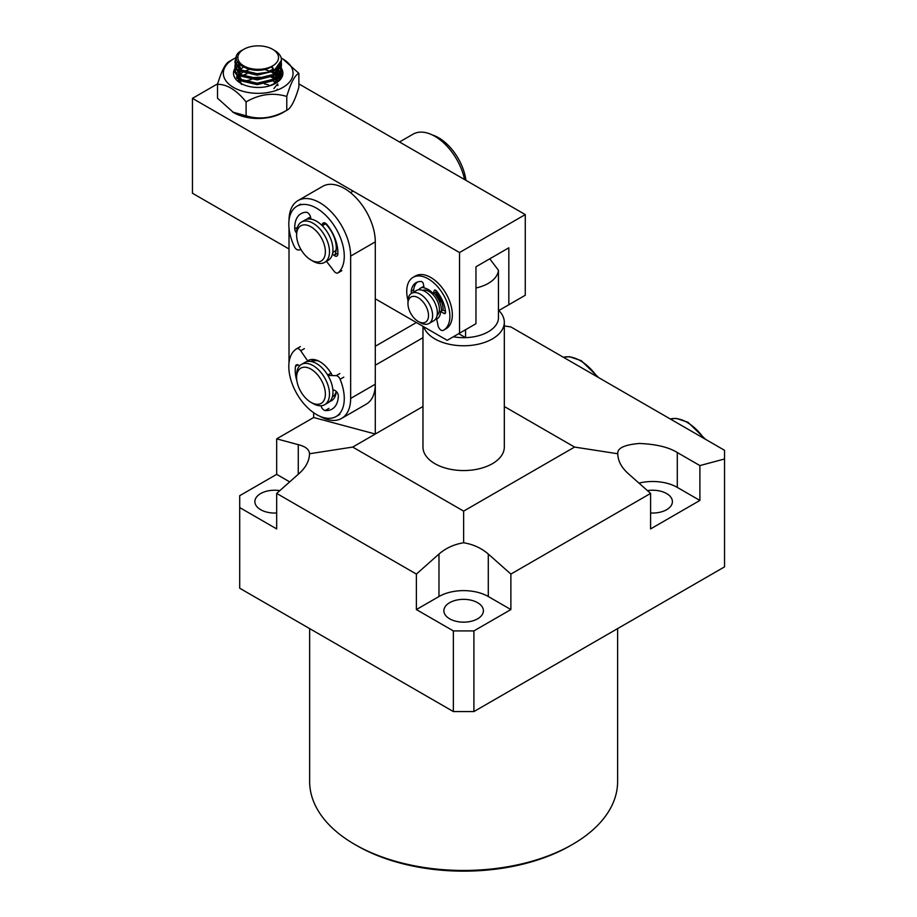 <?xml version="1.0" encoding="UTF-8"?>
<svg xmlns="http://www.w3.org/2000/svg" width="917" height="917" viewBox="0 0 917 917"><rect width="100%" height="100%" fill="white"/><g stroke="black" fill="none" stroke-linecap="round" stroke-linejoin="round"><path stroke-width="1.38" d="M422.966 326.326L422.966 447.072A40.68 23.487 0 0 0 434.876 463.67A40.68 23.487 0 0 0 479.201 468.77A40.68 23.487 0 0 0 504.316 447.072L504.316 322.291A40.68 23.487 180 0 1 492.395 338.9A40.68 23.487 180 0 1 451.726 344.746A40.68 23.487 180 0 1 423.7 326.75M650.589 512.981A19.761 11.405 0 0 0 672.402 501.633A19.761 11.405 0 0 0 666.613 493.564A19.761 11.405 0 0 0 647.436 490.629M477.608 602.687A19.761 11.405 0 0 0 456.07 600.211A19.761 11.405 0 0 0 443.874 610.756A19.761 11.405 0 0 0 449.662 618.815A19.761 11.405 0 0 0 471.2 621.29A19.761 11.405 0 0 0 483.397 610.756A19.761 11.405 0 0 0 477.608 602.687M279.834 490.629A19.761 11.405 0 0 0 254.88 501.633A19.761 11.405 0 0 0 260.657 509.692A19.761 11.405 0 0 0 276.682 512.981M572.517 844.419L570.466 845.6A151.076 87.23 180 0 1 356.805 845.6L354.753 844.419A153.987 88.903 0 0 0 572.517 844.419A153.987 88.903 0 0 0 617.622 781.559L617.622 628.603M313.66 417.51L375.294 434.028L352.701 447.072L309.499 453.755C309.316 449.513 305.567 446.487 298.277 444.665L276.682 438.853L313.66 417.51L313.66 412.742M504.316 325.925L510.884 326.945L724.545 450.304L724.545 566.866L473.906 711.569L453.365 711.569L453.365 630.919L473.906 630.919L473.906 711.569M289.703 481.883L276.682 474.353L239.704 495.696L239.704 588.221L453.365 711.569M724.545 458.981L699.889 465.584L699.889 500.441L650.589 528.914L650.589 493.415L510.884 574.076L488.291 554.04C481.414 548.102 473.195 544.343 463.635 542.749C454.075 544.343 445.857 548.102 438.979 554.04L416.387 574.076L276.682 493.415L299.286 473.378C305.934 467.326 309.338 460.781 309.499 453.755M473.906 630.919L510.884 609.564L510.884 574.076M276.682 474.353L276.682 438.853M510.884 609.564L488.291 596.52A34.869 20.128 0 0 0 438.979 596.52L416.387 609.564L416.387 574.076M239.704 507.56L276.682 528.914L276.682 493.415M416.387 609.564L453.365 630.919M504.316 406.506L574.569 447.072L463.635 511.124L352.701 447.072M422.966 337.708L375.294 365.23L375.294 434.028L422.966 406.506M309.648 628.603L309.648 781.559A153.987 88.903 0 0 0 354.753 844.419L356.805 845.6M298.277 474.272L298.277 444.665M699.889 500.441L677.296 487.397A34.869 20.128 0 0 0 638.966 483.11M699.889 465.584L677.296 452.54C668.585 447.141 655.919 444.126 639.298 443.473C624.339 444.768 617.164 448.195 617.771 453.755C617.932 460.781 621.336 467.326 627.985 473.378L650.589 493.415M574.569 447.072L617.771 453.755M463.635 542.749L463.635 511.124M375.294 346.248L416.387 322.532M407.985 300.432A30.502 17.618 60 0 1 406.747 290.483A30.502 17.618 60 0 1 413.051 277.37L415.516 275.948A30.502 17.618 60 0 1 439.358 284.488A30.502 17.618 60 0 1 452.322 315.666A30.502 17.618 60 0 1 446.017 328.779L443.553 330.212A30.502 17.618 60 0 1 443.209 330.395A4.356 2.522 60 0 1 438.108 325.844L436.664 319.07L437.352 318.68M413.051 277.37A30.502 17.618 60 0 1 436.893 285.909A30.502 17.618 60 0 1 449.857 317.087A30.502 17.618 60 0 1 443.553 330.212M411.756 293.211A2.178 1.261 60 0 1 411.194 291.274A24.404 14.087 60 0 1 416.1 282.654A24.404 14.087 60 0 1 421.281 281.53A2.178 1.261 60 0 1 423.413 284.018L424.078 287.972A17.434 10.064 60 0 1 433.317 293.681L434.188 290.666A2.178 1.261 60 0 1 434.578 290.116A2.178 1.261 60 0 1 436.389 290.849A24.404 14.087 60 0 1 445.524 312.456A2.178 1.261 60 0 1 445.524 312.64A2.178 1.261 60 0 1 445.077 313.568A2.178 1.261 60 0 1 443.931 313.431L440.618 311.39L443.083 309.969L445.444 311.425M436.228 290.678L435.781 292.259L433.317 293.681M417.395 282.046A24.404 14.087 -120 0 0 413.659 289.852A2.178 1.261 -120 0 0 414.22 291.789M440.618 311.39A17.434 10.064 60 0 1 437.019 318.887A17.434 10.064 60 0 1 436.664 319.07M465.939 180.34A39.225 22.65 -120 0 0 432.262 134.925M414.209 296.363A14.523 8.391 60 0 1 427.689 310.404A14.523 8.391 60 0 1 422.256 322.841A14.523 8.391 60 0 1 418.232 321.466A14.523 8.391 60 0 1 407.962 303.665A14.523 8.391 60 0 1 414.209 296.363M407.962 303.665L407.962 301.292A17.434 10.064 60 0 1 411.573 293.314A17.434 10.064 60 0 1 415.458 292.534A17.434 10.064 60 0 1 430.497 306.347A17.434 10.064 60 0 1 429.007 323.506A17.434 10.064 60 0 1 425.121 324.297A17.434 10.064 60 0 1 420.284 322.646L418.232 321.466M411.573 293.314L416.295 290.586A17.434 10.064 60 0 1 420.181 289.806A17.434 10.064 60 0 1 435.231 303.619A17.434 10.064 60 0 1 433.73 320.778L429.007 323.506M422.668 290.357A14.523 8.391 60 0 1 425.098 290.081A14.523 8.391 60 0 1 437.317 300.891A14.523 8.391 60 0 1 437.111 315.379M434.131 293.199A17.434 10.064 60 0 1 441.444 310.92M437.42 318.635A17.434 10.064 60 0 1 435.541 319.173M418.599 289.829A17.434 10.064 60 0 1 420.41 288.213A17.434 10.064 60 0 1 423.975 287.411M441.891 302.656A17.434 10.064 60 0 1 436.079 292.592A17.434 10.064 60 0 0 441.891 302.656M489.758 258.812L498.447 270.274A34.869 20.128 180 0 1 488.291 283.387A34.869 20.128 180 0 1 475.957 287.984M453.342 336.78A34.869 20.128 0 0 0 465.572 337.639A34.869 20.128 0 0 0 488.291 331.782A34.869 20.128 0 0 0 498.447 318.669L498.447 270.274M498.825 310.519A40.68 23.487 180 0 1 504.316 322.291M458.706 333.673L465.572 337.639L465.572 329.707M464.575 179.549A43.58 25.16 -120 0 0 434.876 136.312A43.58 25.16 -120 0 0 413.086 134.157L399.514 141.986M271.948 66.242A20.334 11.738 0 0 0 272.578 49.289A20.334 11.738 0 0 0 244.449 48.933A20.334 11.738 0 0 0 243.819 49.289A20.334 11.738 0 0 0 243.509 65.715A20.334 11.738 0 0 0 271.948 66.242M243.097 49.713C222.189 59.513 252.679 78.518 272.051 66.425L273.415 68.935L267.363 72.294L257.196 73.704L241.068 69.967L234.958 61.45L236.552 56.854M272.578 49.289L275.111 50.756A23.246 13.423 180 0 1 281.439 59.96A23.246 13.423 180 0 1 273.908 69.852A23.246 13.423 180 0 1 267.363 72.294M234.958 61.45L234.958 62.906L241.068 71.411L257.196 75.16L273.908 71.045L281.439 60.235M281.278 62.184L281.416 64.431L273.908 74.334L257.196 78.449L241.068 74.713L234.958 66.196L235.153 64.557M234.958 66.196L234.958 67.652L241.068 76.157L257.196 79.905L273.908 75.79L281.416 65.886L281.439 63.823M281.404 64.557L281.106 62.906M280.487 64.545L281.106 66.196M281.278 66.93L281.416 69.176L273.908 79.08L257.196 83.195L241.068 79.458L234.958 70.941L235.153 69.291M234.958 70.941L234.958 72.397L241.068 80.902L257.196 84.651L273.908 80.536L281.416 70.632L281.439 68.569M281.404 69.302L281.106 67.652M280.877 66.918L280.098 65.279M278.951 66.918L280.098 68.569M280.487 69.291L281.106 70.941M281.278 71.664L281.416 73.922L273.908 83.825L268.75 86.095M281.015 77.464L281.439 73.314M276.51 74.036L278.321 75.687M278.951 76.409L279.914 77.75M279.754 78.621L279.983 76.684L280.098 78.06M276.51 78.782L278.321 80.432M276.968 80.604L275.536 79.515M274.412 78.782L271.191 77.131M251.35 79.504L244.713 81.154M236.345 58.596L234.993 62.184M237.331 62.081L235.658 64.545M235.36 65.279L234.993 66.93M235.36 68.569L236.162 66.918M239.601 64.832L237.239 66.918M236.655 67.652L235.658 69.291M235.36 70.024L234.993 71.664M271.684 66.643L273.415 68.935M276.613 90.302L277.209 89.19M277.931 85.568L277.679 83.906M273.839 88.617L277.209 84.444M277.931 80.822L277.312 78.117M276.808 77.097L275.226 74.976M274.321 74.105L271.65 72.191M269.758 71.205L264.325 69.371M249.447 69.405L244.048 71.411M242.661 72.248L240.334 74.254M239.601 75.205L238.558 77.693M238.454 79.057L241.492 84.444M273.839 83.871L277.851 77.613M277.931 76.077L277.312 73.371M276.808 72.351L275.226 70.231M272.888 68.236L270.928 67.044M243.131 67.205L240.334 69.509M239.601 70.46L238.558 72.947M238.454 74.311L241.492 79.699M273.839 79.126L277.851 72.867M277.931 71.331L277.312 68.626M240.002 65.164L238.558 68.202M238.454 69.566L241.492 74.953M273.839 74.38L277.851 68.122M238.512 63.732L241.492 70.208M238.042 80.547L238.97 79.481M236.758 78.163L236.987 77.567M236.437 74.885L236.987 72.821M264.027 77.807L259.568 77.223L249.848 77.807M255.006 78.404L258.846 78.404M278.069 80.696L276.43 78.851M275.536 78.06L272.968 76.306M246.879 73.819L243.784 74.999M271.764 76.879L274.527 78.53M275.685 79.412L277.519 81.223M271.764 72.134L274.527 73.784M275.685 74.667L276.819 75.71M278.16 77.303L279.284 79.286M279.983 76.684L279.845 75.183M279.582 74.128L278.63 72.042M278.069 71.205L276.43 69.36M281.21 58.092A34.869 20.128 180 0 1 282.849 58.975A34.869 20.128 180 0 1 281.255 88.307A34.869 20.128 180 0 1 232.78 86.989A34.869 20.128 180 0 1 233.548 58.975A34.869 20.128 180 0 1 235.142 58.115A34.869 20.128 180 0 1 236.013 57.679M229.617 61.256C225.628 62.929 221.593 70.62 217.524 84.341C226.969 84.192 236.494 90.061 246.1 101.925C258.972 94.417 272.051 92.457 285.347 96.044L286.769 96.434C290.769 82.851 294.804 75.16 298.862 73.349L282.849 58.975M298.862 73.349L298.862 87.218C294.873 100.801 290.838 108.504 286.769 110.304L282.849 112.585A34.869 20.128 180 0 1 281.255 113.456A34.869 20.128 180 0 1 233.548 112.585L217.524 98.211L217.524 84.341M286.769 96.434L286.769 110.304L285.347 111.083C272.292 118.224 259.213 119.795 246.1 115.806L232.609 112.046M241.641 83.791L236.437 76.833M281.439 68.385A24.69 14.259 180 0 1 275.662 83.287A24.69 14.259 180 0 1 274.527 83.906A24.69 14.259 180 0 1 240.735 83.287A24.69 14.259 180 0 1 234.993 68.339M235.199 68.018A24.69 14.259 180 0 1 236.105 66.838M279.582 66.081A24.69 14.259 180 0 1 280.705 67.354M281.393 70.896L275.398 83.424M246.1 101.925L246.1 115.806M264.44 83.928A21.79 12.586 180 0 1 268.532 84.914M276.831 69.039L278.757 70.46M279.433 71.045L280.636 72.271M281.439 73.257L281.863 73.864M273.816 72.076L275.788 73.131M276.831 73.784L278.757 75.205M279.983 76.317L280.636 77.017M273.816 81.567L275.788 82.622M443.083 309.969A17.434 10.064 -120 0 0 443.094 309.476A17.434 10.064 -120 0 0 435.781 292.259M375.294 298.804L447.198 340.322L475.957 323.712L475.957 266.778L508.832 247.808L508.832 304.742L525.269 295.251L525.269 214.589L298.862 83.883M423.849 286.585A17.434 10.064 -120 0 0 422.049 287.262L420.41 288.213M459.532 333.203L459.532 252.542L192.455 98.36L192.455 193.246L289.015 248.988M192.455 98.36L217.696 83.779M508.832 304.742L498.447 310.737M459.532 252.542L525.269 214.589M318.738 361.08A20.334 11.738 -120 0 0 312.124 361.607L311.998 361.688M310.989 402.357L313.052 403.537A23.246 13.423 -120 0 0 324.675 404.695L328.16 402.678A23.246 13.423 -120 0 0 328.813 377.013A23.246 13.423 -120 0 0 304.925 362.421L301.429 364.439A23.246 13.423 -120 0 0 296.615 375.076L296.615 377.449A20.334 11.738 -120 0 0 300.249 390.585A20.334 11.738 -120 0 0 310.989 402.357A20.334 11.738 -120 0 0 324.114 400.121A20.334 11.738 -120 0 0 321.729 380.91A20.334 11.738 -120 0 0 305.877 367.27A20.334 11.738 -120 0 0 296.615 377.449M324.675 404.695A23.246 13.423 -120 0 0 325.329 379.03A23.246 13.423 -120 0 0 301.429 364.439M332.332 396.912L332.458 396.843A20.334 11.738 -120 0 0 336.218 391.399M332.332 375.557A23.246 13.423 -120 0 0 319.827 361.665A23.246 13.423 -120 0 0 308.204 360.519M310.599 217.283A23.246 13.423 -120 0 0 308.204 218.189A23.246 13.423 -120 0 0 306.679 219.335M319.907 416.284A43.58 25.16 -120 0 0 341.617 418.393A43.58 25.16 -120 0 0 350.649 398.437L350.649 256.107A43.58 25.16 -120 0 0 319.827 202.726A43.58 25.16 -120 0 0 298.036 200.571A43.58 25.16 -120 0 0 289.015 220.424M341.617 418.393L366.273 404.156A43.58 25.16 -120 0 0 375.294 384.212L375.294 241.87A43.58 25.16 -120 0 0 344.483 188.501A43.58 25.16 -120 0 0 322.692 186.334L298.036 200.571M334.739 254.903A23.246 13.423 -120 0 0 324.526 222.842M289.015 228.207L289.015 362.765M329.684 401.52A23.246 13.423 -120 0 0 331.45 400.775A23.246 13.423 -120 0 0 336.23 391.399M310.989 260.015L313.052 261.207A23.246 13.423 -120 0 0 324.675 262.354L328.16 260.336A23.246 13.423 -120 0 0 326.292 230.568A23.246 13.423 -120 0 0 304.925 220.08L301.429 222.097A23.246 13.423 -120 0 0 296.615 232.735L296.615 235.107A20.334 11.738 -120 0 0 302.461 251.854A20.334 11.738 -120 0 0 310.989 260.015A20.334 11.738 -120 0 0 324.652 256.485A20.334 11.738 -120 0 0 319.529 234.981A20.334 11.738 -120 0 0 304.513 224.848A20.334 11.738 -120 0 0 296.615 235.107M324.675 262.354A23.246 13.423 -120 0 0 322.807 232.586A23.246 13.423 -120 0 0 301.429 222.097M335.427 251.235A20.334 11.738 -120 0 0 336.23 249.046M296.615 233.078A4.356 2.522 60 0 1 294.758 228.929A30.502 17.618 60 0 1 294.735 227.347A30.502 17.618 60 0 1 301.051 213.65A30.502 17.618 60 0 1 306.083 212.24A4.356 2.522 60 0 1 310.462 216.756L311.058 219.152M326.463 261.322L334.109 271.237A4.356 2.522 -120 0 0 337.915 272.934A4.356 2.522 -120 0 0 338.132 272.773A39.225 22.65 -120 0 0 344.276 256.577A39.225 22.65 -120 0 0 327.3 216.905A39.225 22.65 -120 0 0 296.925 206.245A39.225 22.65 -120 0 0 288.809 223.851A39.225 22.65 -120 0 0 294.403 246.707A4.356 2.522 -120 0 0 298.426 249.963L301.051 249.676M332.791 252.404L335.186 251.017L335.886 251.625M322.383 225.846L325.455 223.737M321.936 225.399L322.52 223.874A4.356 2.522 60 0 1 323.243 222.991A4.356 2.522 60 0 1 326.945 224.539A30.502 17.618 60 0 1 337.811 254.33A4.356 2.522 60 0 1 336.917 256.072A4.356 2.522 60 0 1 334.006 255.327L332.481 254.02M332.848 389.599L334.865 390.459A4.356 2.522 60 0 1 338.339 396.133A30.502 17.618 60 0 1 338.235 397.634A30.502 17.618 60 0 1 332.034 409.131A30.502 17.618 60 0 1 325.226 410.507A4.356 2.522 60 0 1 321.053 405.761M308.02 361.401L300.696 350.752A4.356 2.522 -120 0 0 296.661 348.747A39.225 22.65 -120 0 0 288.947 363.35A39.225 22.65 -120 0 0 304.639 404.592A39.225 22.65 -120 0 0 336.149 416.513A39.225 22.65 -120 0 0 344.127 401.738A39.225 22.65 -120 0 0 340.115 379.271A4.356 2.522 -120 0 0 336.172 375.661L327.919 375.431M311.001 361.481L312.605 360.553L311.849 359.453M296.661 348.747A4.356 2.522 -120 0 0 296.627 348.758L300.352 346.603M331.06 373.276L327.656 374.984M296.902 380.899A30.502 17.618 60 0 1 295.503 366.33A4.356 2.522 60 0 1 296.363 364.897A4.356 2.522 60 0 1 299.55 365.894L299.572 365.917M677.296 487.397L677.296 452.54M438.979 596.52L438.979 554.04M488.291 596.52L488.291 554.04M411.194 291.274L413.659 289.852M434.188 290.666L435.243 290.059M443.931 313.431L445.524 312.514M350.649 256.107L375.294 241.87M350.649 398.437L375.294 384.212M338.132 272.773L341.835 270.641M294.758 228.929L297.395 227.405M322.52 223.874L324.366 222.808M334.006 255.327L337.697 253.195M325.226 410.507L328.928 408.374M340.115 379.271L343.806 377.139M300.696 350.752L304.398 348.62M296.695 348.724L300.317 346.626M336.172 375.661L339.863 373.528M295.503 366.33L298.036 364.874M704.027 438.452A40.68 23.487 -120 0 0 687.154 422.405A40.68 23.487 -120 0 0 670.281 418.977M597.196 376.772A40.68 23.487 -120 0 0 580.323 360.725A40.68 23.487 -120 0 0 563.451 357.298M243.819 49.289L242.42 50.091M281.439 59.96L281.439 60.533M233.548 58.975L229.181 61.496M353.125 191.114L350.489 192.65M296.925 206.245L300.627 204.113M337.915 272.934L341.605 270.802M336.149 416.513L339.852 414.381M670.235 418.943L676.288 418.381L688.025 422.313L705.505 439.312M563.405 357.275L569.457 356.702L581.195 360.633L598.675 377.632"/></g></svg>
